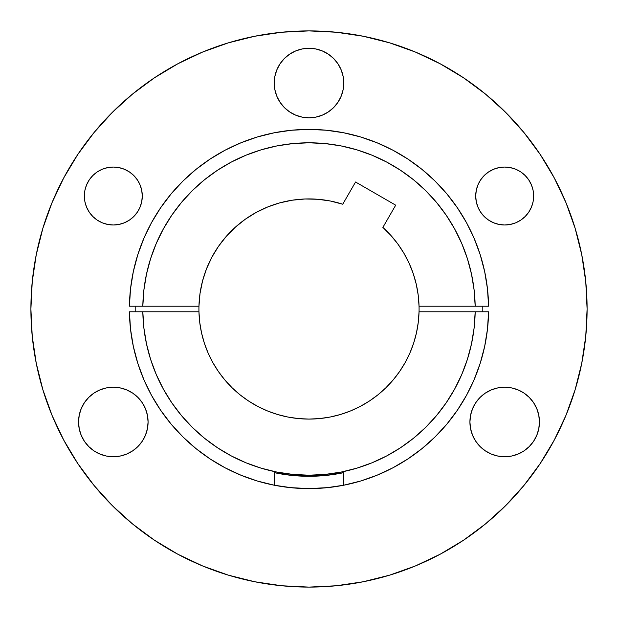 <?xml version="1.0" encoding="UTF-8"?>
<svg xmlns="http://www.w3.org/2000/svg" width="618" height="618" viewBox="0 0 618 618"><rect width="100%" height="100%" fill="white"/><g stroke="black" fill="none" stroke-linecap="round" stroke-linejoin="round"><path stroke-width="0.93" d="M274.902 76.261L276.887 69.741L274.902 76.261L274.238 83.044A34.762 34.762 0 0 1 309 48.281A34.762 34.762 0 0 1 343.762 83.044L343.098 76.261L341.113 69.741L337.907 63.731L333.581 58.463L337.907 63.731M469.919 421.978A34.762 34.762 0 0 1 504.682 387.216A34.762 34.762 0 0 1 539.444 421.978L538.78 428.761L536.803 435.281L533.589 441.291L536.803 435.281L538.78 428.761L539.444 421.978L538.78 415.196L539.444 421.978A34.762 34.762 0 0 1 504.682 456.741A34.762 34.762 0 0 1 469.919 421.978L470.592 428.761L469.919 421.978L470.592 415.196L472.569 408.676L475.783 402.666L480.101 397.397L485.369 393.071L491.38 389.865L485.369 393.071L480.101 397.397L475.783 402.666M148.081 421.978A34.762 34.762 0 0 1 113.318 456.741A34.762 34.762 0 0 1 78.556 421.978L79.22 415.196L78.556 421.978L79.22 428.761L81.197 435.281L84.411 441.291L88.737 446.559L84.411 441.291L81.197 435.281L79.22 428.761L78.556 421.978A34.762 34.762 0 0 1 113.318 387.216A34.762 34.762 0 0 1 148.081 421.978L147.408 428.761L148.081 421.978L147.408 415.196L145.431 408.676L142.217 402.666L137.899 397.397L142.217 402.666M107.663 224.434L102.233 222.789L107.663 224.434L113.318 224.991L118.965 224.434L124.403 222.789L129.409 220.108L133.797 216.509L137.405 212.113L140.077 207.107L141.731 201.677L142.287 196.022A28.969 28.969 0 0 1 113.318 224.991A28.969 28.969 0 0 1 84.349 196.022L84.905 190.367L84.349 196.022A28.969 28.969 0 0 1 113.318 167.053A28.969 28.969 0 0 1 142.287 196.022L141.731 190.367L140.077 184.936L137.405 179.931L133.797 175.535L129.409 171.935L133.797 175.535M475.713 196.022A28.969 28.969 0 0 1 504.682 167.053A28.969 28.969 0 0 1 533.651 196.022L533.095 190.367L533.651 196.022A28.969 28.969 0 0 1 504.682 224.991A28.969 28.969 0 0 1 475.713 196.022L476.269 190.367L477.923 184.936L476.269 190.367L475.713 196.022L476.269 201.677L477.923 207.107L480.595 212.113L484.203 216.509L488.591 220.108L493.597 222.789L499.035 224.434L504.682 224.991L510.337 224.434L515.767 222.789L520.781 220.108L525.169 216.509L528.769 212.113L525.169 216.509M482.812 308.815L482.789 306.219A173.812 173.812 0 0 1 482.789 311.781L482.812 309.185M135.188 309.185L135.211 311.781A173.812 173.812 0 0 1 135.211 306.219L135.188 308.815M575.126 228.274L565.933 202.573L575.126 228.274L581.754 254.747L585.764 281.738L587.1 309A278.1 278.1 0 0 1 309 587.1A278.1 278.1 0 0 1 30.9 309A278.1 278.1 0 0 1 309 30.9A278.1 278.1 0 0 1 587.1 309L585.764 336.262L581.754 363.253L575.126 389.726L565.933 415.427L554.261 440.093L540.232 463.508L554.261 440.093M382.874 227.393L395.698 205.184L382.874 227.393A110.081 110.081 0 0 1 309 419.081A110.081 110.081 0 0 1 198.957 306.219A110.081 110.081 0 0 1 342.735 204.218L330.375 201.012L317.729 199.266L304.96 198.996L292.252 200.201L279.761 202.874L267.671 206.976L256.13 212.445L245.307 219.22L235.334 227.2L226.358 236.277L218.494 246.335L211.85 257.243L206.505 268.838L202.542 280.981L200.016 293.496L198.957 306.219L142.82 306.219L143.87 290.12L146.481 274.191L150.622 258.594L156.254 243.477L163.33 228.969L171.781 215.219L181.522 202.356L192.461 190.498L204.504 179.753L217.528 170.228L231.418 162.009L246.041 155.18L261.252 149.803L276.918 145.918L292.886 143.577L309 142.797L325.114 143.577L341.082 145.918L356.748 149.803L371.959 155.18L386.582 162.009L400.472 170.228L413.496 179.753L425.539 190.498L436.478 202.356L446.219 215.219L454.67 228.969L461.746 243.477L467.378 258.594L471.519 274.191L474.13 290.12L475.18 306.219L419.043 306.219L418.201 295.11L416.238 284.149L413.179 273.442L409.054 263.09L403.902 253.218L397.776 243.909L390.746 235.273L383.183 227.671M463.508 77.768L440.093 63.739L463.508 77.768L485.424 94.029L505.648 112.352L523.971 132.576L540.232 154.492L554.261 177.907L565.933 202.573M228.274 42.874L202.573 52.067L228.274 42.874L254.747 36.246L281.738 32.236L309 30.9L336.262 32.236L363.253 36.246L389.726 42.874L415.427 52.067L440.093 63.739M77.768 154.492L63.739 177.907L77.768 154.492L94.029 132.576L112.352 112.352L132.576 94.029L154.492 77.768L177.907 63.739L202.573 52.067M42.874 389.726L52.067 415.427L42.874 389.726L36.246 363.253L32.236 336.262L30.9 309L32.236 281.738L36.246 254.747L42.874 228.274L52.067 202.573L63.739 177.907M154.492 540.232L177.907 554.261L154.492 540.232L132.576 523.971L112.352 505.648L94.029 485.424L77.768 463.508L63.739 440.093L52.067 415.427M389.726 575.126L415.427 565.933L389.726 575.126L363.253 581.754L336.262 585.764L309 587.1L281.738 585.764L254.747 581.754L228.274 575.126L202.573 565.933L177.907 554.261M390.87 235.412L392.067 236.764M397.992 244.203L400.572 247.903M404.164 253.674L406.497 257.899M409.34 263.731L411.31 268.366M413.465 274.276L414.964 279.181M416.478 285.184L417.482 290.29M418.347 296.339L418.826 301.561M417.204 329.232L416.818 331.194M411.148 350.035L410.46 351.712M401.121 369.263L400.232 370.607M387.501 386.173L386.528 387.146M370.792 400.101L369.881 400.711M351.642 410.483L350.916 410.785M330.784 416.903L330.36 416.988M309 419.081L319.614 418.571L330.136 417.034L340.456 414.493L350.483 410.962L360.124 406.49L369.286 401.105L377.892 394.863L385.848 387.818L393.094 380.039L399.552 371.596L405.169 362.573L409.889 353.048L413.666 343.114L416.462 332.855L418.262 322.38L419.043 311.781L475.18 311.781L474.13 327.88L471.519 343.809L467.378 359.406L461.746 374.523L454.67 389.031L446.219 402.781L436.478 415.644L425.539 427.501L413.496 438.247L400.472 447.772L386.582 455.991L371.959 462.82L356.748 468.197L341.082 472.082L325.114 474.423L309 475.203L292.886 474.423L276.918 472.082L261.252 468.197L246.041 462.82L231.418 455.991L217.528 447.772L204.504 438.247L192.461 427.501L181.522 415.644L171.781 402.781L163.33 389.031L156.254 374.523L150.622 359.406L146.481 343.809L143.87 327.88L142.82 311.781L198.957 311.781L199.738 322.38L201.538 332.855L204.334 343.114L208.111 353.048L212.831 362.573L218.448 371.596L224.906 380.039L232.152 387.818L240.108 394.863L248.714 401.105L257.876 406.49L267.517 410.962L277.544 414.493L287.864 417.034L298.386 418.571L308.923 419.081M287.64 416.988L287.216 416.903M267.084 410.785L266.358 410.483M248.119 400.711L247.208 400.101M231.472 387.146L230.499 386.173M217.768 370.607L216.879 369.263M207.54 351.712L206.852 350.035M201.182 331.194L200.796 329.232M343.701 485.223L360.634 481.02L377.088 475.196L392.901 467.803L407.919 458.911L422.001 448.606L435.01 436.98L446.837 424.149L457.366 410.221L466.49 395.35L474.122 379.653L480.201 363.291L484.666 346.42L487.471 329.201L488.583 311.781A179.606 179.606 0 0 1 343.67 485.23A179.606 179.606 0 0 0 488.583 311.781L475.18 311.781A166.203 166.203 0 0 1 309 475.203A166.203 166.203 0 0 1 142.82 311.781L198.957 311.781L198.919 309A110.081 110.081 0 0 1 198.957 306.219L142.82 306.219A166.203 166.203 0 0 1 309 142.797A166.203 166.203 0 0 1 475.18 306.219L488.583 306.219A179.606 179.606 0 0 0 309 129.394A179.606 179.606 0 0 0 129.417 306.219A179.606 179.606 0 0 1 309 129.394A179.606 179.606 0 0 1 488.583 306.219L487.471 288.799L484.666 271.58L480.201 254.709L474.122 238.347L466.49 222.65L457.366 207.779L446.837 193.851L435.01 181.02L422.001 169.394L407.919 159.089L392.901 150.197L377.088 142.804L360.634 136.98L343.701 132.777L326.435 130.243L309 129.394L291.565 130.243L274.299 132.777L257.366 136.98L240.912 142.804L225.099 150.197L210.081 159.089L195.999 169.394L182.99 181.02L171.163 193.851L160.634 207.779L151.51 222.65L143.878 238.347L137.799 254.709L133.333 271.58L130.529 288.799L129.417 306.219L142.82 306.219L129.417 306.219M199.212 300.966L199.838 294.801M200.896 288.22L202.24 282.163M204.064 275.728L206.095 269.904M208.66 263.716L211.356 258.169M214.639 252.306L217.953 247.13M221.939 241.638L225.786 236.933M230.367 231.959L234.763 227.718M239.923 223.291L244.736 219.629M250.452 215.775L255.589 212.739M261.754 209.572L267.185 207.169M273.759 204.712L279.336 202.99M286.288 201.29L291.897 200.255M299.266 199.351L304.697 199.004M315.203 199.096L317.521 199.251M484.203 175.535L488.591 171.935L493.597 169.255L488.591 171.935L484.203 175.535L480.595 179.931L477.923 184.936M504.682 167.053L510.337 167.609L515.767 169.255L520.781 171.935L525.169 175.535L528.769 179.931L525.169 175.535L520.781 171.935L515.767 169.255L510.337 167.609L504.682 167.053L499.035 167.609L493.597 169.255M531.449 207.107L528.769 212.113L531.449 207.107L533.095 201.677L533.651 196.022M84.905 190.367L86.551 184.936L89.231 179.931L92.831 175.535L97.219 171.935L92.831 175.535L89.231 179.931L86.551 184.936L84.905 190.367M107.663 167.609L113.318 167.053L107.663 167.609L102.233 169.255L97.219 171.935M124.403 169.255L129.409 171.935L124.403 169.255L118.965 167.609L113.318 167.053M92.831 216.509L89.231 212.113L86.551 207.107L89.231 212.113L92.831 216.509L97.219 220.108L102.233 222.789M79.22 415.196L81.197 408.676L84.411 402.666L81.197 408.676L79.22 415.196M88.737 397.397L94.006 393.071L88.737 397.397L84.411 402.666M106.535 387.88L113.318 387.216L120.101 387.88L113.318 387.216L106.535 387.88L100.016 389.865L94.006 393.071M126.62 389.865L132.631 393.071L137.899 397.397L132.631 393.071L126.62 389.865L120.101 387.88M132.631 450.885L126.62 454.091L120.101 456.076L113.318 456.741L106.535 456.076L100.016 454.091L106.535 456.076L113.318 456.741L120.101 456.076L126.62 454.091L132.631 450.885L137.899 446.559L142.217 441.291L145.431 435.281L147.408 428.761M497.899 387.88L504.682 387.216L511.465 387.88L504.682 387.216L497.899 387.88L491.38 389.865M533.589 402.666L536.803 408.676L538.78 415.196L536.803 408.676L533.589 402.666L529.263 397.397L523.994 393.071L517.984 389.865L511.465 387.88M529.263 446.559L523.994 450.885L517.984 454.091L511.465 456.076L504.682 456.741L497.899 456.076L491.38 454.091L485.369 450.885L491.38 454.091L497.899 456.076L504.682 456.741L511.465 456.076L517.984 454.091L523.994 450.885L529.263 446.559L533.589 441.291M480.101 446.559L475.783 441.291L472.569 435.281L475.783 441.291L480.101 446.559L485.369 450.885M280.093 63.731L284.419 58.463L280.093 63.731L276.887 69.741M333.581 107.625L328.312 111.951L333.581 107.625L337.907 102.356L341.113 96.346L343.098 89.826L343.762 83.044A34.762 34.762 0 0 1 309 117.806A34.762 34.762 0 0 1 274.238 83.044L274.902 89.826L276.887 96.346L280.093 102.356L276.887 96.346M287.347 487.293L274.33 485.23L274.33 472.662L291.572 475.381L309 476.293L326.428 475.381L343.67 472.662L343.67 485.23A179.606 179.606 0 0 1 129.417 311.781A179.606 179.606 0 0 0 274.33 485.23L274.33 472.662A167.293 167.293 0 0 0 343.67 472.662L343.67 485.23L330.653 487.293M129.417 311.781L142.82 311.781L129.417 311.781L130.529 329.201L133.333 346.42L137.799 363.291L143.878 379.653L151.51 395.35L160.634 410.221L171.163 424.149L182.99 436.98L195.999 448.606L210.081 458.911L225.099 467.803L240.912 475.196L257.366 481.02L274.299 485.223M327.949 487.602L309 488.606L290.051 487.602M395.698 205.184L355.559 182.009L342.735 204.218L355.559 182.009L395.698 205.184M540.232 463.508L523.971 485.424L505.648 505.648L485.424 523.971L463.508 540.232L440.093 554.261L415.427 565.933M333.581 58.463L328.312 54.137L322.302 50.931L315.783 48.946L309 48.281L302.217 48.946L295.698 50.931L289.688 54.137L284.419 58.463M280.093 102.356L284.419 107.625L289.688 111.951L295.698 115.157L302.217 117.142L309 117.806L315.783 117.142L322.302 115.157L328.312 111.951M470.592 428.761L472.569 435.281M88.737 446.559L94.006 450.885L100.016 454.091M84.349 196.022L84.905 201.677L86.551 207.107M533.095 190.367L531.449 184.936L528.769 179.931M343.67 485.23L326.42 487.756L309 488.606L291.58 487.756L274.33 485.23M488.583 311.781L419.043 311.781A110.081 110.081 0 0 0 419.043 306.219L488.583 306.219M482.789 311.781A173.812 173.812 0 0 0 482.789 306.219M135.211 306.219A173.812 173.812 0 0 0 135.211 311.781M198.957 311.781A110.081 110.081 0 0 1 198.919 309"/></g></svg>
